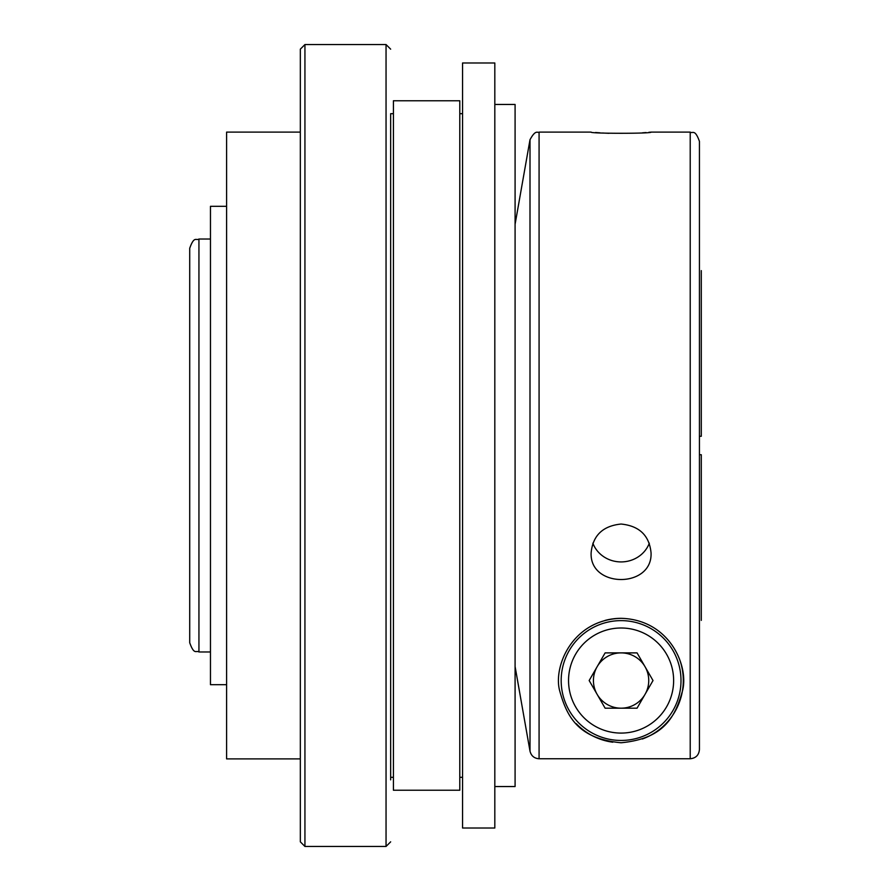 <?xml version="1.0" encoding="UTF-8"?>
<svg xmlns="http://www.w3.org/2000/svg" width="891" height="891" viewBox="0 0 891 891"><rect width="100%" height="100%" fill="white"/><g stroke="black" fill="none" stroke-linecap="round" stroke-linejoin="round"><path stroke-width="1.34" d="M393.421 445.5L393.421 100.772L459.789 100.772L459.789 790.228L393.421 790.228L393.421 445.5M701.284 620.381L701.284 454.722L699.435 454.722M530 751.135L515.087 666.524L530 751.135L530 139.731C535.747 129.006 537.696 133.26 539.077 132.113L539.077 758.753L690.213 758.753L539.077 758.753C534.21 758.397 531.192 755.858 530 751.135M699.435 631.919L699.435 749.531C698.9 755.123 695.826 758.196 690.213 758.753L690.213 132.113C692.708 133.85 694.824 128.549 699.435 141.335L699.435 749.531M699.435 436.278L701.284 436.278L701.284 270.619M621.094 620.626A59.909 59.909 0 0 0 569.204 710.495A59.909 59.909 0 0 0 672.972 710.495A59.909 59.909 0 0 0 621.094 620.626A59.909 59.909 0 0 0 569.204 710.495A59.909 59.909 0 0 0 672.972 710.495A59.909 59.909 0 0 0 621.094 620.626A59.909 59.909 0 0 0 561.174 680.535M649.316 543.198A29.96 28.144 0 0 1 621.094 561.92A29.96 28.144 0 0 1 592.86 543.198M637.054 708.189L653.014 680.535L637.054 652.891L605.123 652.891L589.163 680.535L605.123 708.189L637.054 708.189M621.083 524.042C639.281 525.879 649.272 535.424 651.043 552.687C652.891 588.483 589.274 588.45 591.134 552.687C592.883 535.446 602.862 525.89 621.083 524.042M699.435 258.847L699.435 141.335M621.161 618.321C670.132 619.668 689.389 666.991 682.35 691.371C674.955 717.344 663.706 738.739 621.083 742.76C578.393 738.706 567.121 717.266 559.782 691.171C552.81 666.713 572.356 619.468 621.161 618.321A62.214 62.214 0 0 0 604.922 620.459M642.522 132.815L646.075 132.547M648.826 132.314L650.63 132.158M690.213 132.113L651.043 132.113C652.891 133.672 589.274 133.672 591.134 132.113L539.077 132.113M595.466 132.503L596.836 132.603M596.981 132.614L599.91 132.826M602.606 133.004L604.421 133.104M604.666 133.115L608.976 133.316M642.344 739.007A62.214 62.214 0 0 0 679.12 658.115M576.277 723.704A62.214 62.214 0 0 0 612.819 742.203M189.716 445.5L189.716 248.255C194.271 235.458 196.176 240.904 198.938 239.033L198.938 651.967C196.176 650.096 194.271 655.542 189.716 642.745L189.716 445.5M300.334 445.5L300.334 49.161L304.934 44.55L304.934 846.45L300.334 841.839L300.334 445.5M645.039 666.713A27.654 27.654 0 0 0 597.137 666.713A27.654 27.654 0 0 0 621.094 708.189A27.654 27.654 0 0 0 645.039 666.713M300.334 758.887L226.592 758.887L226.592 132.113L300.334 132.113M494.817 786.541L515.087 786.541L515.087 104.459L494.817 104.459M390.659 776.763L390.659 733.772M390.659 779.859L390.659 114.237M390.659 422.457L390.659 157.228M494.817 445.5L494.817 62.983L462.552 62.983L462.552 828.017L494.817 828.017L494.817 445.5M226.592 206.311L210.465 206.311L210.465 684.689L226.592 684.689M304.934 846.45L386.048 846.45L386.048 44.55L304.934 44.55M621.094 627.999A52.536 52.536 0 0 0 575.586 706.808A52.536 52.536 0 0 0 666.591 706.808A52.536 52.536 0 0 0 621.094 627.999M462.552 113.68L459.789 113.68M462.552 777.32L459.789 777.32M515.087 224.287L530 139.731M210.465 239.033L198.938 239.033M210.465 651.967L198.938 651.967M386.048 44.55L390.659 49.161M386.048 846.45L390.659 841.839M393.421 113.68L390.659 113.68M393.421 777.32L390.659 777.32"/></g></svg>
